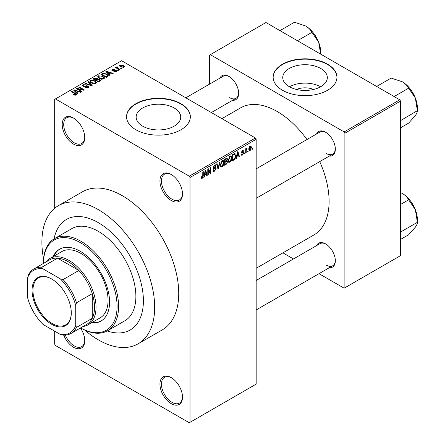 <?xml version="1.0" encoding="UTF-8"?>
<svg xmlns="http://www.w3.org/2000/svg" width="445" height="445" viewBox="0 0 445 445"><rect width="100%" height="100%" fill="white"/><g stroke="black" fill="none" stroke-linecap="round" stroke-linejoin="round"><path stroke-width="0.67" d="M171.214 200.506A15.948 9.206 60 0 1 159.939 180.97A15.948 9.206 60 0 1 171.214 174.462L171.214 174.462A15.948 9.206 60 0 1 182.494 193.992A15.948 9.206 60 0 1 171.214 200.506M171.598 174.69A14.885 8.594 -120 0 0 164.522 174.156A14.885 8.594 -120 0 0 162.241 186.082A14.885 8.594 -120 0 0 171.965 199.204A14.885 8.594 -120 0 0 179.407 199.939A14.885 8.594 -120 0 0 182.483 193.547M171.214 403.648A15.948 9.206 60 0 1 159.939 384.118A15.948 9.206 60 0 1 171.214 377.605L171.214 377.605A15.948 9.206 60 0 1 182.494 397.14A15.948 9.206 60 0 1 171.214 403.648M171.598 377.833A14.885 8.594 -120 0 0 164.522 377.304A14.885 8.594 -120 0 0 162.241 389.23A14.885 8.594 -120 0 0 171.965 402.347A14.885 8.594 -120 0 0 179.407 403.087A14.885 8.594 -120 0 0 182.483 396.695M80.456 327.998A15.948 9.206 60 0 1 84.756 340.709A15.948 9.206 60 0 1 73.475 347.222A15.948 9.206 60 0 1 63.752 335.174M65.337 335.141A14.885 8.594 -120 0 0 74.226 345.921A14.885 8.594 -120 0 0 81.669 346.655A14.885 8.594 -120 0 0 84.745 340.264M73.475 144.074A15.948 9.206 60 0 1 62.2 124.544A15.948 9.206 60 0 1 73.475 118.031L73.475 118.031A15.948 9.206 60 0 1 84.756 137.566A15.948 9.206 60 0 1 73.475 144.074M73.859 118.259A14.885 8.594 -120 0 0 66.783 117.725A14.885 8.594 -120 0 0 64.503 129.656A14.885 8.594 -120 0 0 74.226 142.773A14.885 8.594 -120 0 0 81.669 143.513A14.885 8.594 -120 0 0 84.745 137.121M296.542 89.473A14.118 8.155 180 0 1 313.541 89.473M320.801 68.48A22.283 12.866 0 0 0 296.515 65.688A22.283 12.866 0 0 0 282.753 77.575A22.283 12.866 0 0 0 289.283 86.675A22.283 12.866 0 0 0 313.569 89.462A22.283 12.866 0 0 0 327.325 77.575A22.283 12.866 0 0 0 320.801 68.48M320.617 86.781A22.283 12.866 0 0 0 289.467 86.781M327.598 64.208A31.895 18.417 0 0 0 292.832 60.214A31.895 18.417 0 0 0 273.147 77.23A31.895 18.417 0 0 0 282.486 90.252A31.895 18.417 0 0 0 317.246 94.245A31.895 18.417 0 0 0 336.937 77.23A31.895 18.417 0 0 0 327.598 64.208M336.937 77.402A31.895 18.417 0 0 0 327.598 64.553A31.895 18.417 0 0 0 292.971 60.531A31.895 18.417 0 0 0 273.147 77.402M142.673 126.174A22.283 12.866 180 0 1 136.148 117.074A22.283 12.866 180 0 1 149.904 105.187A22.283 12.866 180 0 1 174.19 107.979A22.283 12.866 180 0 1 180.72 117.074A22.283 12.866 180 0 1 166.964 128.961A22.283 12.866 180 0 1 142.673 126.174M180.987 103.707A31.895 18.417 0 0 0 146.227 99.713A31.895 18.417 0 0 0 126.536 116.729A31.895 18.417 0 0 0 135.881 129.751A31.895 18.417 0 0 0 170.641 133.745A31.895 18.417 0 0 0 190.332 116.729A31.895 18.417 0 0 0 180.987 103.707M190.332 116.901A31.895 18.417 0 0 0 180.987 104.052A31.895 18.417 0 0 0 146.366 100.03A31.895 18.417 0 0 0 126.536 116.901M316.529 133.995A13.823 7.982 60 0 1 325.568 132.226L325.568 132.226A13.823 7.982 60 0 1 335.341 149.153A13.823 7.982 60 0 1 329.289 156.095M325.951 132.454A12.76 7.365 -120 0 0 319.938 132.026L256.17 168.844M219.841 78.175A13.823 7.982 60 0 1 228.88 76.407L228.88 76.407A13.823 7.982 60 0 1 238.654 93.333A13.823 7.982 60 0 1 232.602 100.275M229.264 76.635A12.76 7.365 -120 0 0 223.251 76.206L185.821 97.817M316.529 245.64A13.823 7.982 60 0 1 325.568 243.871L325.568 243.871A13.823 7.982 60 0 1 335.341 260.798A13.823 7.982 60 0 1 329.289 267.74M325.951 244.099A12.76 7.365 -120 0 0 319.938 243.671L256.17 280.489M84.628 330.018A79.744 46.041 -120 0 0 98.289 339.841A79.744 46.041 -120 0 0 138.161 343.79A79.744 46.041 -120 0 0 150.382 279.894A79.744 46.041 -120 0 0 98.289 209.617A79.744 46.041 -120 0 0 58.417 205.668A79.744 46.041 -120 0 0 43.577 258.918M138.161 343.79L162.219 329.901A79.744 46.041 -120 0 0 174.44 265.999A79.744 46.041 -120 0 0 122.347 195.728A79.744 46.041 -120 0 0 82.475 191.778L58.417 205.668M256.17 268.291L313.903 234.96A73.364 42.358 -120 0 0 319.727 161.618M306.967 139.519A73.364 42.358 -120 0 0 277.224 111.523A73.364 42.358 -120 0 0 240.539 107.885L221.905 118.648M98.289 222.645A63.796 36.835 -120 0 0 66.388 219.485A63.796 36.835 -120 0 0 54.073 238.876A63.796 36.835 -120 0 1 66.388 219.485A63.796 36.835 -120 0 1 98.289 222.645A63.796 36.835 -120 0 1 139.964 278.859A63.796 36.835 -120 0 1 130.185 329.979A63.796 36.835 -120 0 0 139.964 278.859A63.796 36.835 -120 0 0 98.289 222.645M248.11 150.899L248.11 151.767L247.631 152.045L247.631 151.178L248.11 150.899M246.191 150.582L246.191 152.874L245.712 153.152L245.712 148.73L246.191 148.458L246.191 149.158L246.764 148.046L247.22 148.018L246.191 150.582L245.712 150.304M244.828 152.796L244.828 153.664L244.35 153.942L244.35 153.074L244.828 152.796M243.599 153.024L242.442 155.121L241.663 155.238L241.273 154.376L241.752 154.02L242.475 154.471L243.12 153.414L242.992 153.08L241.618 153.124L241.34 152.44L242.419 150.555L243.215 150.443L243.526 151.178L243.048 151.534L242.436 151.178L241.819 152.073L243.32 152.246L243.599 153.024L242.364 152.312M241.457 154.237L242.475 154.471M243.048 151.534L241.969 150.905M241.424 151.845L241.974 152.351M236.924 156.412L236.512 158.465L236.011 158.754L237.463 151.834L237.969 151.545L239.493 156.74L238.993 157.029L238.581 155.455L236.924 156.412L236.551 156.195M229.993 162.308L228.619 162.147L228.152 160.334L229.998 156.067L231.094 155.972L231.839 158.131L231.367 160.584L229.993 162.308L228.24 161.296M228.919 162.408L228.619 162.147M222.133 166.842L220.759 166.686L220.292 164.873L222.138 160.606L223.234 160.512L223.98 162.664L223.507 165.123L222.133 166.842L220.381 165.829M221.059 166.947L220.759 166.686M202.186 178.362L201.435 178.362L201.151 177.066L201.63 176.71L202.208 177.638L202.725 176.882L202.792 171.853L203.27 171.581L203.27 175.703L202.186 178.362L201.207 177.794M201.157 177.255L202.208 177.638M189.259 176.198L255.419 138L256.17 139.302L256.17 384.118L190.009 422.316L190.009 177.499L189.259 176.198L55.43 98.929L54.679 99.363L54.679 208.277M256.17 139.302L190.009 177.499M204.667 175.035L204.249 177.088L203.749 177.377L205.206 170.463L205.707 170.174L207.237 175.369L206.736 175.658L206.319 174.078L204.667 175.035L204.288 174.818M208.26 169.912L208.26 174.774L207.782 175.052L207.782 168.972L208.293 168.677L210.313 172.387L210.313 167.515L210.791 167.237L210.791 173.316L210.274 173.611L207.782 169.634M215.391 167.526L216.12 168.555L214.629 171.175L213.544 171.319L213.044 170.04L213.522 169.684L213.867 170.535L214.674 170.441L215.641 168.839L215.424 168.305L213.561 168.382L213.183 167.442L214.54 164.989L215.541 164.856L215.981 165.974L215.502 166.33L215.219 165.59L214.557 165.696L213.661 167.186L213.845 167.743L213.183 167.359L213.811 167.72L215.753 167.609M219.969 161.936L218.467 168.883L218 169.15L216.582 163.893L217.077 163.61L218.206 168.321L219.468 162.225L219.969 161.936M226.627 160.523L227.601 161.824L226.143 164.45L224.664 165.306L224.664 159.227L227.078 158.192L227.467 159.138L226.95 160.712L227.223 160.773M234.621 153.592L235.739 155.839C235.861 157.497 235.26 158.871 233.925 159.955L232.524 160.767L232.524 154.688L235.06 153.67M251.458 147.579L250.123 150.683L249.317 150.766L248.788 149.164L250.123 146.105L250.941 146.032L251.458 147.579L250.93 147.278M252.621 148.296L252.621 149.164L252.137 149.442L252.137 148.574L252.621 148.296M54.679 331.158L54.679 344.185L55.43 345.487L189.259 422.75L190.009 422.316M121.797 68.43L121.318 68.702L120.567 68.269L121.046 67.996L121.797 68.43M118.52 70.321L118.042 70.599L117.285 70.165L117.764 69.887L118.52 70.321M110.204 75.122L109.704 75.411L105.893 71.534L106.4 71.245L113.186 73.403L112.685 73.692L110.699 73.019L109.042 73.976L110.204 75.122M104.319 78.365L104.319 77.669L103.757 78.926L101.555 79.243L99.279 78.47L97.722 76.707L98.356 75.806L102.906 76.306L104.391 78.031M96.459 82.903L96.459 82.208L95.892 83.465L93.695 83.777L91.42 83.009L89.862 81.246L90.496 80.345L95.046 80.84L96.532 82.57M88.388 87.799L85.028 87.687L87.815 87.415L88.282 86.853L87.888 86.336L82.981 86.347L82.308 85.49L82.903 84.728L85.918 84.806L83.532 85.073L83.098 85.59L83.482 86.08L84.166 86.302L86.374 85.752L88.355 86.052L89.05 86.964L88.388 87.799M77.942 93.75L77.441 94.04L73.631 90.157L74.137 89.868L80.929 92.026L80.423 92.315L78.437 91.648L76.785 92.605L77.942 93.75M255.419 138L121.596 60.731L55.43 98.929M74.827 95.197L73.269 94.629L73.681 94.312L75.355 94.613L75.472 94.084L71.222 91.553L71.701 91.275L75.272 93.339L76.368 94.429L75.945 94.98L74.827 95.197M75.355 95.191L75.472 94.084M81.952 91.436L81.474 91.709L76.212 88.672L76.718 88.377L82.959 89.645L78.737 87.209L79.216 86.936L84.478 89.973L83.966 90.268L77.742 89L81.952 91.436M92.16 85.54L91.692 85.813L85.012 83.593L85.507 83.304L91.281 85.34L87.899 81.925L88.399 81.635L92.16 85.54M99.836 81.107L98.356 81.963L93.094 78.926L94.579 78.064L97.216 78.07L97.805 79.004L99.747 79.377L100.531 80.323L99.836 81.107M97.828 78.854L97.805 79.488M107.618 76.618L106.216 77.424L100.954 74.387L103.145 73.23L106.767 74.037L108.352 75.745L107.618 76.618M116.201 71.74L113.803 71.706L115.683 71.406L115.739 70.688L112.229 70.716L111.723 70.065L112.212 69.465L114.415 69.453L112.78 69.77L112.629 70.393L116.117 70.36L116.707 71.094L116.201 71.74M115.683 71.951L115.739 70.688M112.78 69.77L112.629 70.889M119.883 69.531L119.405 69.809L115.578 67.601L116.056 67.323L116.668 67.673L116.562 66.956L117.219 66.811L117.63 67.206L117.207 67.885L119.883 69.531M116.668 68.23L116.562 67.529M117.219 66.811L117.207 68.541M123.882 67.306L120.567 66.928L119.444 65.682L119.922 65.014L123.193 65.365L124.361 66.633L123.882 67.306M107.228 330.952A63.796 36.835 -120 0 0 130.185 329.979L130.185 329.979A63.796 36.835 -120 0 1 107.228 330.952M399.771 99.802L400.522 101.104L344.886 133.222L344.135 131.92L399.771 99.802L265.949 22.534L209.556 55.091L209.556 84.111M344.886 133.222L344.886 287.754L344.135 288.188L319.004 273.675M293.483 258.945L282.925 252.849M344.886 287.754L400.522 255.636L400.522 101.104M344.135 131.92L210.313 54.657M326.319 153.497A12.76 7.365 -120 0 0 332.699 154.126A12.76 7.365 -120 0 0 335.335 148.708M229.631 97.672A12.76 7.365 -120 0 0 236.011 98.306A12.76 7.365 -120 0 0 238.648 92.888M326.319 265.137A12.76 7.365 -120 0 0 332.699 265.771A12.76 7.365 -120 0 0 335.335 260.353M73.681 94.846L73.681 94.312M71.701 91.831L71.701 91.275M74.137 90.674L74.137 89.868M76.785 93.367L76.785 92.605M75.244 91.014L76.329 92.154L77.664 91.386L74.471 90.307L75.244 91.014L75.244 91.803M76.329 92.905L76.329 92.154M74.471 91.008L74.471 90.307M77.664 92.093L77.664 91.386M76.718 88.967L76.718 88.377M82.959 90.062L82.959 89.645M79.216 87.487L79.216 86.936M77.742 89.556L77.742 89M85.44 87.888L85.44 87.37M87.815 88.049L87.815 87.415M82.903 86.297L82.903 84.728M83.482 86.569L83.482 86.08M84.166 86.697L84.166 86.302M86.374 86.252L86.374 85.752M88.355 87.815L88.355 86.052M85.507 83.755L85.507 83.304M91.281 85.674L91.281 85.34M88.399 82.436L88.399 81.635M90.496 82.37L90.496 80.345M95.046 81.429L95.046 80.84M91.119 80.695L90.63 81.379L91.904 82.737L95.275 83.109L95.747 82.431L94.551 81.107L93.161 80.539L91.119 80.695M91.904 83.265L91.904 82.737M95.275 83.716L95.275 83.109M94.579 78.776L94.579 78.064M97.216 79.777L97.216 78.07M99.663 81.207L99.747 79.377M94.184 79.555L94.184 79.004L95.758 79.911L97.205 78.837L97.205 79.783M95.758 80.462L95.758 79.911M97.11 79.844L96.826 78.398L95.019 78.52L94.184 79.004M96.37 80.267L98.217 81.329L99.663 80.423L99.274 79.655L97.316 79.722L96.37 80.267L96.37 80.818M98.217 81.886L98.217 81.329M99.235 81.457L99.235 80.745M98.356 77.831L98.356 75.806M102.906 76.89L102.906 76.306M98.979 76.156L98.49 76.84L99.763 78.198L103.134 78.57L103.607 77.897L102.411 76.573L101.021 76L98.979 76.156M99.763 78.726L99.763 78.198M103.134 79.177L103.134 78.57M103.145 73.842L103.145 73.23M106.767 74.615L106.767 74.037M102.044 74.465L106.077 76.796L106.939 76.295L107.379 75.16L106.283 74.309L103.679 73.642L102.044 74.465L102.044 75.016M106.077 77.347L106.077 76.796M107.568 76.646L107.379 75.16M106.939 77.007L106.939 76.295M106.4 72.046L106.4 71.245M109.042 74.743L109.042 73.976M107.506 72.385L108.591 73.531L109.921 72.758L106.728 71.684L107.506 72.385L107.506 73.175M108.591 74.282L108.591 73.531M106.728 72.385L106.728 71.684M109.921 73.47L109.921 72.758M114.215 71.862L114.215 71.389M112.212 70.711L112.212 69.465M113.097 70.978L113.097 70.488M116.117 71.784L116.117 70.36M117.764 70.444L117.764 69.887M116.056 67.874L116.056 67.323M117.903 68.942L117.903 68.385M121.046 68.547L121.046 67.996M119.922 66.483L119.922 65.014M123.193 65.96L123.193 65.365M123.348 67.512L122.753 65.665L120.456 65.337L120.189 66.689M120.456 65.337L121.046 66.65L123.348 66.978L123.61 66.589L123.61 67.434M121.046 67.178L121.046 66.65M203.86 176.865L204.249 177.088M206.552 174.974L207.237 175.369M205.707 173.722L206.319 174.078M205.273 172.204L204.828 174.234L206.157 173.461L205.49 170.93L205.273 172.204L204.884 171.981M204.455 174.017L204.828 174.234M205.151 170.73L205.49 170.93M207.782 174.501L208.26 174.774M209.284 171.792L210.313 172.387M209.806 172.749L210.791 173.316M213.055 170.268L214.629 171.175M214.418 165.073L215.981 165.974M214.028 165.384L214.557 165.696M213.227 166.936L213.661 167.186M214.607 167.682L216.12 168.555M217.828 168.51L218.467 168.883M217.7 168.032L218.206 168.321M223.473 162.375L223.98 162.664M223.129 164.906L223.507 165.123M221.616 161.012L222.138 161.318L220.77 164.606L221.321 166.202L222.133 166.135L223.501 162.926L223.301 161.668L221.994 160.695M220.308 164.339L220.77 164.606M223.301 161.668L222.138 161.318M226.143 158.376L227.467 159.138M226.071 160.94L227.601 161.824M225.142 159.66L225.142 161.479L226.544 160.612L226.989 159.516L226.772 158.932L225.142 159.66L224.664 159.388M224.664 161.201L225.142 161.479M225.142 162.186L225.142 164.316L226.65 163.371L227.122 162.102L226.872 161.446L225.142 162.186L224.664 161.913M224.664 164.044L225.142 164.316M225.47 161.285L226.088 161.641M231.333 157.836L231.839 158.131M230.988 160.367L231.367 160.584M229.475 156.473L230.004 156.779L228.63 160.066L229.181 161.663L229.993 161.596L231.361 158.387L231.161 157.13L229.854 156.156M228.168 159.799L228.63 160.066M231.161 157.13L230.004 156.779M233.314 159.599L233.925 159.955M235.233 155.55L235.739 155.839M233.002 155.121L233.002 159.783L235.066 157.702L235.26 156.106L234.532 154.359L233.002 155.121L232.524 154.849M232.524 159.505L233.002 159.783M233.236 154.282L233.847 154.632M233.814 153.948L234.765 154.421L233.875 153.909M236.117 158.236L236.512 158.465M238.815 156.351L239.493 156.74M237.964 155.099L238.581 155.455M237.53 153.581L237.085 155.605L238.42 154.838L237.752 152.301L237.53 153.581L237.146 153.358M236.718 155.394L237.085 155.605M237.408 152.107L237.752 152.301M241.285 154.454L242.442 155.121M241.362 152.14L242.992 153.08M242.436 150.549L243.526 151.178M241.385 152.006L241.891 152.301M244.35 153.386L244.828 153.664M245.712 152.596L246.191 152.874M245.712 148.886L246.191 149.158M246.469 148.38L247.081 148.73M246.358 148.63L246.736 148.853M245.712 149.303L246.285 149.631M247.631 151.495L248.11 151.767M248.855 149.948L250.123 150.683M249.873 146.277L250.618 146.705L250.112 146.744L249.267 148.886L250.135 150.043L250.98 147.901L249.656 146.483M248.816 148.624L249.267 148.886M248.805 149.609L250.135 150.043M252.137 148.891L252.621 149.164M91.409 322.903A41.468 23.941 -120 0 0 100.976 321.062A41.468 23.941 -120 0 0 107.334 287.832A41.468 23.941 -120 0 0 80.245 251.292A41.468 23.941 -120 0 0 59.508 249.239A41.468 23.941 -120 0 0 53.127 256.604M92.16 322.469A41.468 23.941 -120 0 0 101.349 320.839M80.245 242.608A52.098 30.082 -120 0 0 43.404 263.446L43.404 263.012A53.161 30.694 60 0 1 54.412 238.676A53.161 30.694 60 0 1 80.996 241.307A53.161 30.694 60 0 1 115.722 288.154A53.161 30.694 60 0 1 107.573 330.757A53.161 30.694 60 0 1 80.996 328.121L80.617 327.904A52.098 30.082 -120 0 0 117.079 306.199A52.098 30.082 -120 0 0 80.245 242.608M107.573 330.757L124.867 320.773A53.161 30.694 -120 0 0 133.016 278.17A53.161 30.694 -120 0 0 98.289 231.322A53.161 30.694 -120 0 0 71.706 228.691L54.412 238.676M45.88 262.016A38.276 22.1 60 0 1 49.829 258.512L61.855 251.564A38.276 22.1 60 0 1 80.996 253.461A38.276 22.1 60 0 1 105.999 287.192A38.276 22.1 60 0 1 100.131 317.864L88.104 324.811A38.276 22.1 60 0 1 83.093 326.474M59.891 249.028A41.468 23.941 -120 0 0 53.884 256.17M394.131 96.543L408.649 88.16L415.357 98.067A21.399 12.354 -120 0 1 417.388 107.974L417.388 110.677C417.488 111.767 416.815 113.386 415.357 115.539L408.649 123.104L400.522 127.793M400.522 120.623L417.388 110.677L415.357 98.067A21.399 12.354 -120 0 0 402.252 81.763C405.25 83.604 407.381 85.735 408.649 88.16M401.017 120.128L400.522 119.627M376.659 86.452L391.177 78.07L402.252 81.763M32.051 290.312A27.751 16.02 60 0 1 51.676 278.987A27.751 16.02 60 0 1 71.295 312.974A27.751 16.02 60 0 1 51.676 324.299A27.751 16.02 60 0 1 32.051 290.312M51.898 279.115A27.112 15.653 -120 0 0 38.57 277.903A27.112 15.653 -120 0 0 32.952 290.312A27.112 15.653 -120 0 0 44.789 317.602A27.112 15.653 -120 0 0 65.682 324.861A27.112 15.653 -120 0 0 71.295 312.707M49.829 258.512A38.276 22.1 60 0 1 79.321 268.763A38.276 22.1 60 0 1 96.031 307.284A38.276 22.1 60 0 1 88.104 324.811M75.733 325.506L76.484 327.409A37.213 21.488 60 0 1 71.033 333.439L86.82 324.322A37.213 21.488 -120 0 0 92.271 318.292A37.213 21.488 -120 0 0 94.529 307.284A37.213 21.488 -120 0 0 92.271 293.678A37.213 21.488 -120 0 0 78.871 270.465L57.555 258.161A37.213 21.488 -120 0 0 49.606 259.863L33.82 268.98A37.213 21.488 60 0 1 41.763 267.273L43.037 268.875A36.151 20.871 -120 0 0 27.612 277.78L27.612 297.727A36.151 20.871 -120 0 0 43.037 324.438L60.309 334.412A36.151 20.871 -120 0 0 75.733 325.506L75.733 305.559A36.151 20.871 -120 0 0 60.309 278.848L43.037 268.875M60.309 278.848L63.084 279.582L78.871 270.465A37.213 21.488 -120 0 0 57.555 258.161L41.763 267.273M76.484 327.409L92.271 318.292L92.271 293.678L76.484 302.789L75.733 305.559M27.612 277.78L28.369 275.01A37.213 21.488 60 0 1 33.82 268.98M71.033 333.439A37.213 21.488 60 0 1 63.084 335.146L60.309 334.412M63.084 279.582A37.213 21.488 60 0 1 76.484 302.789M400.522 232.262L401.017 231.773L400.522 231.272M400.522 239.438L408.649 234.749L415.357 227.184C416.815 225.031 417.488 223.412 417.388 222.322L401.017 231.773M415.357 209.712L417.388 222.322L417.388 219.619A21.399 12.354 -120 0 0 415.357 209.712A21.399 12.354 -120 0 0 402.252 193.408C405.25 195.249 407.381 197.38 408.649 199.805L415.357 209.712M400.522 204.494L408.649 199.805M400.522 192.513L402.252 193.408M320.7 52.154L320.7 54.145L318.67 42.247A21.399 12.354 -120 0 0 305.57 25.944C308.563 27.779 310.693 29.915 311.962 32.34L318.67 42.247A21.399 12.354 -120 0 1 320.7 52.154M297.444 40.723L311.962 32.34M279.972 30.633L294.49 22.25L305.57 25.944M75.272 93.917L75.272 93.339M85.273 86.569L85.273 86.074M90.263 85.334L90.263 84.967M96.654 80.106L96.654 79.394M102.294 74.321L102.294 73.614M113.864 70.9L113.864 70.299M202.792 175.43L203.27 175.703M213.188 167.654L214.451 168.382M217.46 167.153L218.017 167.476M225.532 164.094L226.143 164.45M225.359 158.826L225.977 159.182M241.34 152.429L242.525 153.108M75.572 94.301L75.572 95.141M88.282 86.853L88.282 87.854M83.098 85.59L83.098 86.413M90.63 81.379L90.63 82.481M95.747 82.431L95.747 83.543M98.49 76.84L98.49 77.942M103.607 77.897L103.607 79.004M115.995 71.028L115.995 71.845M112.446 70.143L112.446 70.822M117.057 67.607L117.057 68.452M213.867 170.535L213.044 170.057M215.424 168.305L214.423 167.726M215.219 165.59L214.373 165.101M221.321 166.202L220.347 165.64M226.772 158.932L225.977 158.47M226.872 161.446L226.032 160.962M229.181 161.663L228.207 161.101M242.864 151.105L242.18 150.716M241.924 152.323L241.385 152.018M80.617 327.904L80.996 328.121M410.868 89.851L414.69 96.47M256.17 198.309L332.699 154.126M332.699 265.771L256.17 309.954M236.011 98.306L211.342 112.552M410.868 201.49L414.69 208.11M314.187 34.026L318.008 40.645"/></g></svg>
